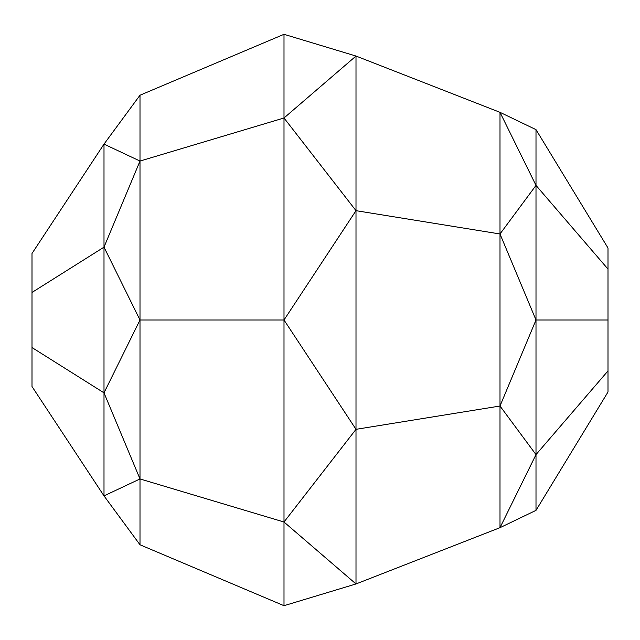 <?xml version="1.0" encoding="UTF-8"?>
<svg xmlns="http://www.w3.org/2000/svg" width="640" height="640" viewBox="0 0 640 640"><rect width="100%" height="100%" fill="white"/><g stroke="black" fill="none" stroke-linecap="round" stroke-linejoin="round"><path stroke-width="0.96" d="M608 269.088L608 248L536 129.632L536 185.392L608 269.088L608 392L536 510.368L536 454.608L608 370.912M536 129.632L500 112.328L500 233.976L536 185.392L536 320L608 320M536 320L500 406.024L500 233.976L536 320L536 454.608L500 527.672L500 406.024L536 454.608M536 185.392L500 112.328L356 56.048L284 34.304L284 117.984L140 161.056L104 247.152L104 144.12L140 161.056L140 320L104 392.848L140 478.944L104 495.88L140 544.784L284 605.696L284 522.016L356 583.952L284 605.696M32 347.552L104 392.848L104 495.88L32 386.52L32 253.48L104 144.12L140 95.216L140 161.056M500 406.024L356 429.328L284 320L284 117.984L356 56.048L356 583.952L500 527.672L536 510.368M356 429.328L284 522.016L140 478.944L140 544.784M104 392.848L104 247.152L32 292.448M284 117.984L356 210.672L500 233.976M284 34.304L140 95.216M140 478.944L140 320L284 320L284 522.016M104 247.152L140 320M284 320L356 210.672"/></g></svg>
